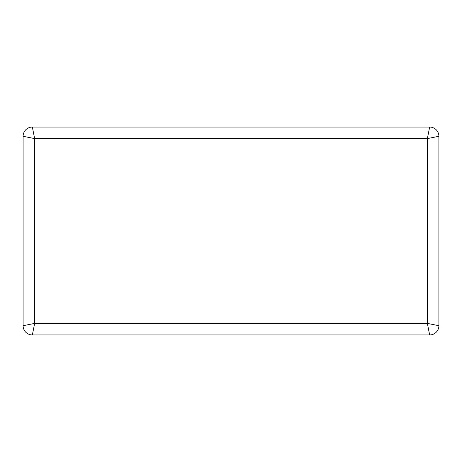 <?xml version="1.0" encoding="UTF-8"?>
<svg xmlns="http://www.w3.org/2000/svg" width="462" height="462" viewBox="0 0 462 462"><rect width="100%" height="100%" fill="white"/><g stroke="black" fill="none" stroke-linecap="round" stroke-linejoin="round"><path stroke-width="0.69" d="M32.34 127.05A9.24 9.24 0 0 0 23.1 136.29L34.65 138.6L32.34 127.05L429.66 127.05L427.35 138.6L438.9 136.29A9.24 9.24 0 0 0 429.66 127.05M23.1 325.71A9.24 9.24 0 0 0 32.34 334.95L34.65 323.4L23.1 325.71L23.1 136.29M429.66 334.95A9.24 9.24 0 0 0 438.9 325.71L427.35 323.4L429.66 334.95L32.34 334.95M438.9 325.71L438.9 136.29M34.65 138.6L427.35 138.6L427.35 323.4L34.65 323.4L34.65 138.6"/></g></svg>
